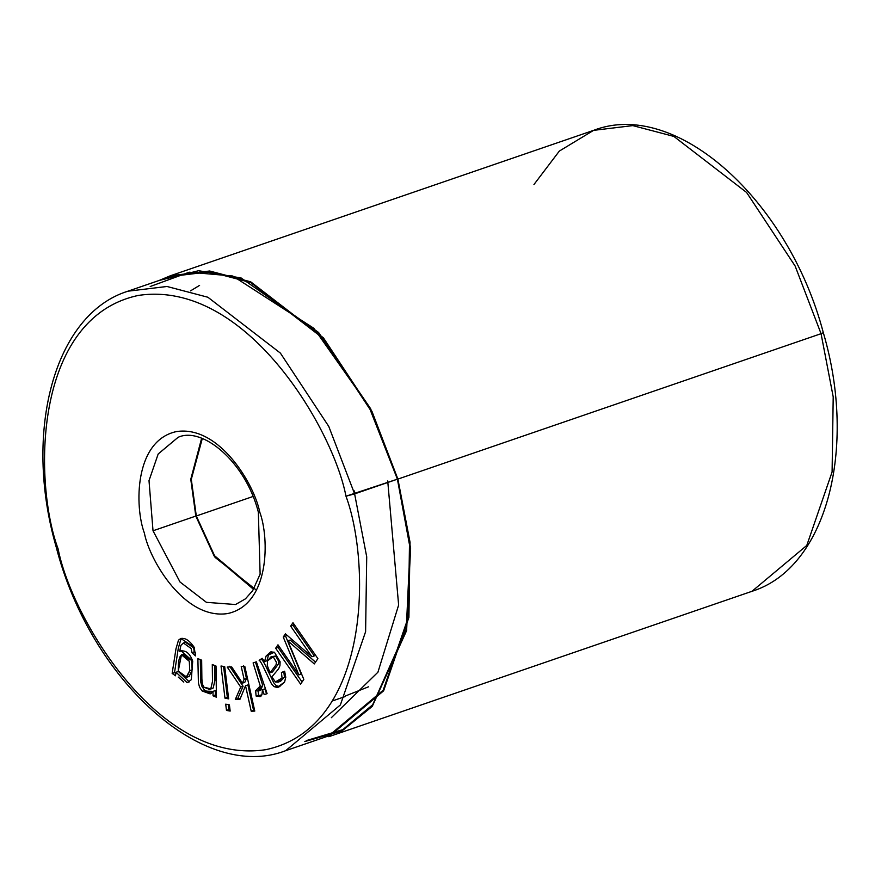 <?xml version="1.0" encoding="UTF-8"?>
<svg xmlns="http://www.w3.org/2000/svg" width="881" height="881" viewBox="0 0 881 881"><rect width="100%" height="100%" fill="white"/><g stroke="black" fill="none" stroke-linecap="round" stroke-linejoin="round"><path stroke-width="1.32" d="M196.298 515.991L191.298 479.319L202.3 438.518L191.298 479.319L196.298 515.991L214.601 555.779L253.904 588.717L214.601 555.779L196.298 515.991L253.001 496.499L196.298 515.991M304.815 741.538L341.938 731.021L372.278 706.353L406.604 630.609L410.612 548.301L397.893 479.088L370.549 408.586L318.57 332.445L241.174 278L198.632 270.709L159.23 280.433L170.407 275.753L209.645 271.007L250.678 281.799L323.426 337.852L371.969 411.427L397.893 479.088L410.039 542.255L408.916 617.361L383.62 690.825L328.789 736.703L751.956 591.316L806.787 545.438L832.093 471.974L833.206 396.868L821.059 333.69L795.136 266.04L746.592 192.454L673.844 136.412L632.811 125.609L593.585 130.355L632.811 125.609L673.844 136.412L746.592 192.454L795.136 266.04L821.059 333.69L397.893 479.088L821.059 333.69L833.206 396.868L832.093 471.974L806.787 545.438L751.956 591.316C826.279 568.201 857.631 448.858 823.317 332.677L821.059 333.69L823.317 332.677C788.495 200.108 675.848 98.419 593.585 130.355L559.325 151.091L533.952 184.536M345.98 496.212C333.095 428.728 245.612 279.057 138.218 295.454C32.553 318.063 33.665 483.537 58.124 548.907C71.009 616.403 158.492 766.074 265.886 749.665C371.551 727.067 370.438 561.593 345.98 496.212C370.438 561.593 371.551 727.067 265.886 749.665C158.492 766.074 71.009 616.403 58.124 548.907C33.665 483.537 32.553 318.063 138.218 295.454C245.612 279.057 333.095 428.728 345.98 496.212L354.614 493.878L366.716 556.847L365.604 631.699L340.385 704.921L285.73 750.656L340.385 704.921L365.604 631.699L366.716 556.847L354.614 493.878L397.408 479.176L371.573 411.735L323.184 338.403L250.678 282.537L209.777 271.777L170.672 276.502L127.877 291.204L166.983 286.479L207.883 297.238L280.389 353.105L328.778 426.437L354.614 493.878L328.778 426.437L280.389 353.105L207.883 297.238L166.983 286.479L127.877 291.204C54.292 314.132 22.873 431.679 56.153 546.859C90.225 679.868 203.225 782.724 285.73 750.656L328.525 735.954L383.18 690.219L408.399 616.997L409.511 542.145L397.408 479.176L345.98 496.212M311.907 656.741L290.653 626.138L292.966 622.724L317.898 658.625L314.286 663.933L287.812 640.839L314.286 663.933L317.898 658.625L292.966 622.724L290.653 626.138L311.907 656.741L314.275 655.927L293.032 625.323L290.653 626.138L293.032 625.323L293.891 624.056L293.032 625.323L314.275 655.927L311.907 656.741L285.422 633.846L311.907 656.741M290.84 648.009L303.813 679.394L300.597 684.13L275.665 648.229L277.978 644.826L298.846 674.879L283.253 637.04L285.422 633.846L283.253 637.04L298.846 674.879L277.978 644.826L275.665 648.229L300.597 684.13L303.813 679.394L287.812 640.839L290.19 640.024L287.812 640.839M244.092 679.306L241.229 666.488L244.797 666.333L254.774 711.077L251.217 711.231L245.524 685.748L239.962 699.283L235.304 699.492L240.711 687.07L227.254 667.082L231.681 666.895L242.429 683.16L244.092 679.306L246.471 678.491L243.608 665.673L246.471 678.491L244.092 679.306L242.429 683.16L231.681 666.895L227.254 667.082L240.711 687.07L235.304 699.492L239.962 699.283L245.524 685.748L251.217 711.231L254.774 711.077L244.797 666.333L241.229 666.488L244.092 679.306M224.974 698.181L221.021 665.992L224.71 666.664L228.664 698.864L224.974 698.181L227.353 697.367L223.565 666.454L227.353 697.367L224.974 698.181L228.664 698.864L224.71 666.664L221.021 665.992L224.974 698.181M187.157 682.687L191.298 679.725L192.708 661.146L180.957 650.707L179.691 651.345L182.07 650.53L179.691 651.345L180.913 645.355L183.402 642.987L191.166 648.526L191.937 652.634L194.316 651.808L195.67 653.074L194.316 651.808L191.937 652.634L195.461 655.893L194.205 647.326L180.77 638.461L178.48 640.201L175.969 648.868L172.147 673.403L174.515 672.588L175.848 673.536L174.515 672.588L172.147 673.403L175.495 675.793L172.147 673.403L175.969 648.868L178.48 640.201C183.072 636.423 188.314 638.802 194.205 647.326L195.461 655.893L191.937 652.634L191.166 648.526L183.402 642.987L180.913 645.355L179.691 651.345C185.307 649.638 189.646 652.909 192.708 661.146L191.298 679.725L187.157 682.687L176.046 672.28L175.495 675.793L176.046 672.28L187.157 682.687L188.138 682.456M259.719 512.004C269.52 538.203 269.96 604.509 227.628 613.561C184.603 620.136 149.55 560.162 144.385 533.126C134.584 506.927 134.143 440.621 176.475 431.569C219.512 424.994 254.554 484.968 259.719 512.004C254.554 484.968 219.512 424.994 176.475 431.569C134.143 440.621 134.584 506.927 144.385 533.126C149.55 560.162 184.603 620.136 227.628 613.561C269.96 604.509 269.52 538.203 259.719 512.004L258.342 512.103L259.719 512.004M201.661 660.177L201.881 679.064L202.366 684.03L203.974 687.224L210.801 688.843L212.486 681.476L212.288 664.516L216.032 666.058L216.396 697.19L213.037 695.814L212.993 691.387L202.178 691.001L199.613 687.312L198.401 682.951L197.884 658.636L201.661 660.177L197.884 658.636L198.401 682.951L199.613 687.312L202.178 691.001L210.174 693.898L212.993 691.387L213.037 695.814L216.396 697.19L216.032 666.058L212.288 664.516L212.486 681.476L210.801 688.843L209.656 689.504L203.974 687.224L202.366 684.03L201.881 679.064L201.661 660.177M226.472 710.405L225.712 704.172L229.401 704.855L230.161 711.077L226.472 710.405L228.851 709.59L228.245 704.646L228.851 709.59L226.472 710.405L230.161 711.077L229.401 704.855L225.712 704.172L226.472 710.405M255.633 690.726L260.258 685.98L253.1 662.908L256.393 661.84L267.108 693.655L264.179 694.602L262.527 689.702L261.899 694.867L256.118 696.067L255.633 690.726L256.118 696.067L260.159 696.629L261.899 694.867L262.527 689.702L264.179 694.602L267.108 693.655L256.393 661.84L253.1 662.908L260.258 685.98L258.452 691.001L255.633 690.726M259.157 660.354L262.164 658.283L264.542 661.576L266.084 656.07L274.409 652.226L280.103 661.741L279.938 665.728L278.605 668.866L271.899 676.817L275.39 681.971L282.052 677.996L281.435 672.5L284.64 671.212L285.763 677.269L284.563 682.114L277.086 687.477L273.969 686.596L271.436 683.733L265.952 672.368C262.362 664.527 260.104 660.519 259.157 660.354L262.626 658.79L259.157 660.354C260.104 660.519 262.362 664.527 265.952 672.368L271.436 683.733L273.969 686.596L278.66 687.158L284.563 682.114L285.763 677.269L284.64 671.212L281.435 672.5L282.052 677.996L278.187 682.103L275.39 681.971L271.899 676.817L278.605 668.866L279.938 665.728L280.103 661.741L274.409 652.226L270.588 651.94L266.084 656.07L264.542 661.576L262.164 658.283L259.157 660.354M190.527 290.873L199.591 285.378M345.572 695.924L368.5 686.817M253.53 589.323L214.149 556.043L195.813 516.079L190.77 479.297L201.628 438.264L190.77 479.297L195.813 516.079L153.019 530.78L180.032 582.011L206.418 602.34L235.535 604.531L206.418 602.34L180.032 582.011L153.019 530.78L195.813 516.079L215.074 557.387L256.514 590.226M178.083 437.328L158.195 453.968L149.01 480.619L153.019 530.78L149.01 480.619L158.195 453.968L178.083 437.328C202.145 426.096 245.502 461.732 258.342 512.103L260.126 574.148L252.693 590.622L245.447 598.838L235.535 604.531M354.25 490.893L355.032 493.734M183.799 682.092L178.226 677.082M150.188 286.512L189.228 272.207L232.738 276.006L313.911 328.338L368.875 406.383L397.408 479.176L410.05 547.773L406.262 629.353L372.663 704.767L342.83 729.633L306.225 740.646M331.333 717.696L377.938 672.192L398.63 605.038L387.717 480.949M174.515 672.588L178.347 648.053L180.858 639.386L182.037 638.207L180.858 639.386L178.347 648.053L174.515 672.588M185.462 642.26L193.545 647.7L194.316 651.808L193.545 647.7L185.781 642.172L183.402 642.987M189.272 681.894L178.458 671.564L189.272 681.894M178.425 671.454L176.046 672.28L178.425 671.454M185.957 677.61L189.184 676.377L192.124 669.868L191.684 660.486L183.843 653.966L181.464 654.781L189.305 661.301L189.745 670.683L185.957 677.61L178.259 671.047L181.464 654.781M182.697 654.594L191.684 660.486L192.124 669.868L189.745 670.683L192.124 669.868L189.184 676.377M189.745 670.683L189.305 661.301C181.75 650.486 178.061 653.735 178.259 671.047L186.805 677.192L189.745 670.683M209.656 689.504L213.18 688.028L214.865 680.65L214.689 665.507L214.865 680.65L213.18 688.028L210.779 688.865M216.374 695.384L213.037 695.814L215.416 694.999L215.371 690.572L212.993 691.387L215.371 690.572L215.416 694.999L216.374 695.384M211.297 693.314L204.557 690.186L201.991 686.497L200.78 682.136L200.284 659.616L200.78 682.136L201.991 686.497L204.557 690.186L211.297 693.314M228.509 697.576L227.353 697.367L228.509 697.576M230.007 709.8L228.851 709.59L230.007 709.8M254.62 710.372L251.217 711.231L253.585 710.416L247.902 684.933L245.524 685.748L247.902 684.933L253.585 710.416L254.62 710.372M240.26 698.556L235.304 699.492L237.683 698.666L243.09 686.255L240.711 687.07L243.09 686.255L229.633 666.267L243.09 686.255L237.683 698.666L240.26 698.556M244.797 682.335L242.429 683.16L244.797 682.335L246.471 678.491L244.797 682.335M258.452 691.001L260.831 690.186L262.637 685.165L255.479 662.094L262.637 685.165L259.432 690.308M267.097 693.611L264.179 694.602L266.558 693.788L264.906 688.887L262.527 689.702L264.906 688.887L266.558 693.788L267.097 693.611M261.15 696.001L258.496 695.252L256.118 696.067L258.496 695.252L258.122 691.089L258.496 695.252L261.15 696.001M315.519 662.127L290.19 640.024L315.519 662.127M302.051 681.993L278.044 647.414L275.665 648.229L278.044 647.414L278.903 646.147L278.044 647.414L302.051 681.993M301.225 674.064L298.846 674.879L301.225 674.064L285.631 636.225L283.253 637.04L285.631 636.225L286.567 634.838L285.631 636.225L301.225 674.064M266.921 660.761L264.542 661.576L266.921 660.761L268.452 655.244L271.766 651.687L268.452 655.244L266.921 660.761M278.187 682.103L280.565 681.288L284.431 677.181L283.814 671.685L281.435 672.5L284.684 671.344L283.814 671.685L284.431 677.181L279.387 681.509M272.262 656.576L275.643 656.037L278.825 661.51L278.451 663.955L272.449 671.994L278.451 663.955L278.825 661.51L275.643 656.037L273.264 656.852L276.447 662.325L276.072 664.77L270.071 672.809L272.449 671.994L270.071 672.809L269.168 670.959L267.273 665.54L267.582 660.684L271.095 656.741L275.643 656.037L271.095 656.741M279.894 686.618L276.348 685.781L273.815 682.918L268.331 671.542C264.74 663.712 262.483 659.704 261.536 659.539C262.483 659.704 264.74 663.712 268.331 671.542L273.815 682.918L276.348 685.781L279.894 686.618M270.071 672.809L276.072 664.77L276.447 662.325L273.264 656.852L267.582 660.684L267.273 665.54L270.071 672.809M170.407 275.753L593.585 130.355M332.677 700.847L345.253 696.53"/></g></svg>
